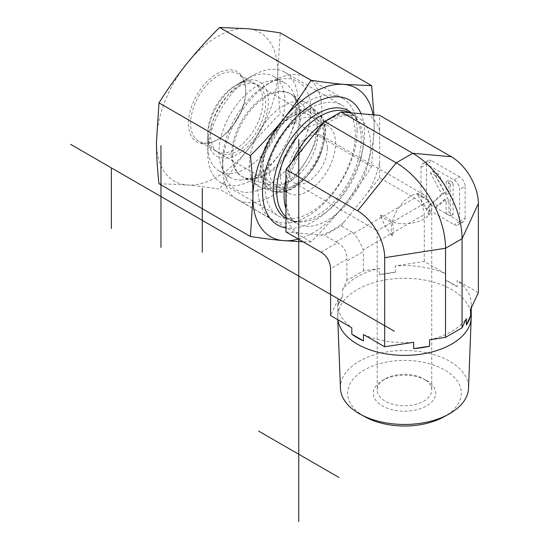 <?xml version="1.0" encoding="UTF-8"?>
<svg xmlns="http://www.w3.org/2000/svg" width="549" height="549" viewBox="0 0 549 549"><rect width="100%" height="100%" fill="white"/><g stroke="black" fill="none" stroke-linecap="round" stroke-linejoin="round"><path stroke-width="0.41" stroke-dasharray="2.75 2.06" d="M340.435 388.301A64.055 36.982 180 0 1 404.476 350.495A64.055 36.982 180 0 1 468.517 388.301M443.338 417.137A56.822 32.803 0 0 0 445.507 370.513A56.822 32.803 0 0 0 364.728 369.758A56.822 32.803 0 0 0 364.296 416.403A56.822 32.803 0 0 0 365.613 417.137M426.518 380.478L426.518 380.478A31.176 18 180 0 1 426.518 405.931A31.176 18 180 0 1 382.433 405.931A31.176 18 180 0 1 382.427 380.478A31.176 18 180 0 1 426.518 380.478L423.766 378.885A27.278 15.749 0 0 0 385.185 378.885A27.278 15.749 0 0 0 377.197 390.023A27.278 15.749 0 0 0 404.476 405.773A27.278 15.749 0 0 0 431.754 390.023A27.278 15.749 0 0 0 423.766 378.885L426.518 380.478M471.234 316.842A66.758 38.547 0 0 0 404.476 278.295A66.758 38.547 0 0 0 337.717 316.842A66.758 38.547 0 0 0 337.731 317.693A66.758 38.547 0 0 0 337.909 319.772M423.766 203.878L428.851 214.947L428.851 200.941A27.278 15.749 180 0 1 431.754 208.016A27.278 15.749 180 0 1 392.226 222.091C393.571 227.135 393.571 231.802 392.226 236.091L385.185 226.154L377.197 230.765L423.766 203.878L416.725 193.941A27.278 15.749 180 0 1 428.851 200.941L423.766 203.878M385.185 226.154L392.226 222.091A27.278 15.749 180 0 1 380.1 215.091L385.185 226.154M416.725 193.941L428.851 200.941L392.226 222.091C388.534 218.42 384.492 216.086 380.1 215.091M392.226 236.091A27.278 15.749 -60 0 1 392.226 222.091A27.278 15.749 -60 0 1 424.178 194.895A27.278 15.749 -60 0 1 428.851 200.941A27.278 15.749 -60 0 1 428.851 214.947M327.314 148.196A27.278 15.749 -60 0 1 315.407 175.653A27.278 15.749 -60 0 1 294.388 182.954A27.278 15.749 -60 0 1 294.388 151.455A27.278 15.749 -60 0 1 321.666 135.706A27.278 15.749 -60 0 1 327.314 148.196M470.603 309.416A66.758 38.547 0 0 0 471.234 304.112A66.758 38.547 0 0 0 457.145 280.429L457.145 286.791A66.758 38.547 0 0 0 445.493 280.065L445.493 273.704A66.758 38.547 0 0 0 395.287 265.936L395.287 272.297A66.758 38.547 0 0 0 379.373 274.761L379.373 268.399A66.758 38.547 0 0 0 342.617 289.618L342.617 295.98A66.758 38.547 0 0 0 338.349 305.169L338.349 298.807L330.58 315.545M338.349 298.807A66.758 38.547 0 0 0 337.717 304.112A66.758 38.547 0 0 0 351.806 327.794M379.373 268.399L363.424 270.863L346.886 280.409L342.617 289.618M445.493 273.704L424.274 261.448L395.287 265.936M363.459 334.519A66.758 38.547 0 0 0 413.665 342.288M478.364 292.679L457.145 280.429M429.579 339.824A66.758 38.547 0 0 0 466.334 318.605M457.145 286.791L445.493 280.065M424.274 261.448L424.274 214.611L363.184 249.877L363.424 251.449L346.886 260.995L346.954 259.252L330.58 268.701M285.981 231.925L324.562 235.377L341.094 225.831L379.675 177.835L414.728 198.072C420.692 201.977 423.876 207.488 424.274 214.611M379.675 177.835L379.675 115.372M426.518 208.654L432.029 205.47L459.588 221.377A7.796 4.502 60 0 1 457.976 224.946A7.796 4.502 60 0 1 454.078 224.562L426.518 208.654A7.796 4.502 60 0 1 421.008 199.109L421.008 167.287A7.796 4.502 60 0 1 422.62 163.719A7.796 4.502 60 0 1 426.518 164.103A7.796 4.502 60 0 1 428.138 160.534A7.796 4.502 60 0 1 432.029 160.926L426.518 164.103L426.518 195.924L421.008 199.109M421.008 167.287L426.518 164.103L454.078 180.017A7.796 4.502 60 0 1 459.588 189.563L459.588 221.377L465.099 218.2A7.796 4.502 60 0 1 463.486 221.769A7.796 4.502 60 0 1 459.588 221.377L454.078 224.562M465.099 218.2L465.099 186.379L459.588 189.563M454.078 180.017L459.588 176.833A7.796 4.502 60 0 1 465.099 186.379M459.588 176.833L432.029 160.926M432.029 205.47A7.796 4.502 60 0 1 426.518 195.924M395.287 272.297L379.373 274.761M363.424 270.863L363.424 251.449M346.886 280.409L346.886 260.995M342.617 295.98L338.349 305.169M222.606 167.287A70.148 40.502 -60 0 1 272.201 81.376A70.148 40.502 -60 0 1 307.275 77.903A70.148 40.502 -60 0 1 321.803 110.013A70.148 40.502 -60 0 1 291.19 180.607A70.148 40.502 -60 0 1 237.134 199.397A70.148 40.502 -60 0 1 222.606 167.287L222.606 160.926A62.353 36.001 120 0 0 266.69 186.379A62.353 36.001 120 0 0 310.782 110.013A62.353 36.001 120 0 0 266.69 84.56A62.353 36.001 120 0 0 222.606 160.926M357.125 130.401A70.148 40.502 -60 0 1 289.824 222.764A70.148 40.502 -60 0 1 272.448 219.792A70.148 40.502 -60 0 1 272.448 138.794A70.148 40.502 -60 0 1 342.597 98.292A70.148 40.502 -60 0 1 353.858 111.852A70.148 40.502 -60 0 1 357.125 130.401M232.797 155.038A47.935 27.676 120 0 0 246.604 178.59A47.935 27.676 120 0 0 281.987 161.564A47.935 27.676 120 0 0 300.584 115.901A47.935 27.676 120 0 0 293.99 96.507A47.935 27.676 120 0 0 256.122 104.385A47.935 27.676 120 0 0 232.797 155.038M324.068 136.776A38.972 22.502 -60 0 1 308.943 173.903A38.972 22.502 -60 0 1 280.175 187.737A38.972 22.502 -60 0 1 277.025 186.434A38.972 22.502 -60 0 1 268.955 168.591A38.972 22.502 -60 0 1 285.967 129.372A38.972 22.502 -60 0 1 315.998 118.934A38.972 22.502 -60 0 1 318.701 121.006A38.972 22.502 -60 0 1 324.068 136.776M280.47 175.241A38.972 22.502 -60 0 1 297.483 136.022A38.972 22.502 -60 0 1 327.513 125.584A38.972 22.502 -60 0 1 327.513 170.581A38.972 22.502 -60 0 1 288.541 193.083A38.972 22.502 -60 0 1 280.47 175.241M321.035 252.169L337.409 242.713L324.562 235.377M335.864 241.903L352.396 232.357L341.094 225.831M433.031 171.048L444.56 192.486L433.031 202.869L438.328 205.923L447.394 197.757L448.904 200.563L448.904 212.031L453.076 214.439L453.076 182.618L448.904 180.209L448.904 193.365L438.644 174.287L433.031 171.048L430.279 172.64L441.801 194.078L444.56 192.486M441.801 194.078L430.279 204.454L433.031 202.869M430.279 204.454L435.57 207.515L438.328 205.923M435.57 207.515L444.635 199.349L447.394 197.757M444.635 199.349L446.152 202.156L448.904 200.563M446.152 202.156L446.152 213.623L448.904 212.031M446.152 213.623L450.317 216.032L453.076 214.439M450.317 216.032L450.317 184.21L453.076 182.618M450.317 184.21L446.152 181.801L448.904 180.209M446.152 181.801L446.152 194.957L448.904 193.365M446.152 194.957L435.892 175.879L438.644 174.287M435.892 175.879L430.279 172.64M337.409 242.713C343.832 246.357 347.009 251.867 346.954 259.252M352.396 232.357L353.638 233.346C357.886 238.239 361.07 243.749 363.184 249.877M204.413 142.98A38.972 22.502 120 0 0 218.193 139.288A38.972 22.502 120 0 0 245.753 91.559A38.972 22.502 120 0 0 237.676 73.717A38.972 22.502 120 0 0 198.711 96.219A38.972 22.502 120 0 0 198.711 141.217A38.972 22.502 120 0 0 204.413 142.98M202.759 143.763A40.53 23.401 -60 0 1 202.759 86.447A40.53 23.401 -60 0 1 245.753 90.283A40.53 23.401 -60 0 1 217.095 139.926A40.53 23.401 -60 0 1 202.759 143.763M221.57 152.883A38.972 22.502 120 0 0 257.207 124.115A38.972 22.502 120 0 0 254.832 83.62A38.972 22.502 120 0 0 249.122 81.856A38.972 22.502 120 0 0 235.343 85.548A38.972 22.502 120 0 0 207.79 133.277A38.972 22.502 120 0 0 215.86 151.119A38.972 22.502 120 0 0 221.57 152.883M158.984 183.702L186.777 184.958C196.686 185.85 207.625 187.236 219.607 189.117C228.281 175.316 237.545 162.264 247.407 149.952C257.309 137.675 268.248 125.591 280.23 113.698C278.576 98.978 277.739 85.02 277.719 71.83A85.733 49.499 -60 0 1 247.407 149.952A85.733 49.499 -60 0 1 186.777 184.958A85.733 49.499 -60 0 1 156.465 141.834A85.733 49.499 -60 0 1 186.777 63.705A85.733 49.499 -60 0 1 247.407 28.706A85.733 49.499 -60 0 1 277.719 71.83L280.23 32.865M265.037 186.619A63.821 36.845 120 0 0 278.254 215.832A63.821 36.845 120 0 0 342.068 178.988A63.821 36.845 120 0 0 342.068 105.298A63.821 36.845 120 0 0 332.721 102.409A63.821 36.845 120 0 0 265.037 186.619M360.988 113.595A72.097 41.628 -60 0 1 345.87 189.357A72.097 41.628 -60 0 1 285.981 227.952M275.481 69.359A63.821 36.845 120 0 0 252.917 75.405A63.821 36.845 120 0 0 207.79 153.569A63.821 36.845 120 0 0 221.007 182.783A63.821 36.845 120 0 0 284.821 145.938A63.821 36.845 120 0 0 284.821 72.248A63.821 36.845 120 0 0 275.481 69.359M373.903 114.858L374.164 127.512A85.733 49.499 120 0 0 373.046 114.782M374.164 127.512L371.652 166.477C362.971 180.278 353.707 193.33 343.852 205.642A85.733 49.499 120 0 0 374.164 127.512M298.333 239.062A85.733 49.499 120 0 0 343.852 205.642C333.943 217.919 323.004 230.004 311.029 241.896L303.075 241.793M371.652 166.477L280.23 113.698M311.029 241.896L219.607 189.117M315.572 147.784A38.972 22.502 -60 0 1 279.118 184.738A38.972 22.502 -60 0 1 270.973 182.941A38.972 22.502 -60 0 1 262.902 165.098A38.972 22.502 -60 0 1 290.455 117.369A38.972 22.502 -60 0 1 309.945 115.441A38.972 22.502 -60 0 1 315.572 147.784M320.842 149.239A42.87 24.753 120 0 0 293.214 115.777A42.87 24.753 120 0 0 262.902 168.282A42.87 24.753 120 0 0 286.832 188.678A42.87 24.753 120 0 0 320.842 149.239M226.758 154.509A38.972 22.502 -60 0 1 218.619 152.711A38.972 22.502 -60 0 1 218.619 107.714A38.972 22.502 -60 0 1 257.584 85.212A38.972 22.502 -60 0 1 260.768 123.964A38.972 22.502 -60 0 1 226.758 154.509M269.346 188.774A47.935 27.676 120 0 0 309.986 153.768A47.935 27.676 120 0 0 309.924 105.47A47.935 27.676 120 0 0 307.262 103.541A47.935 27.676 120 0 0 259.327 131.218A47.935 27.676 120 0 0 259.327 186.564A47.935 27.676 120 0 0 262.333 187.909A47.935 27.676 120 0 0 269.346 188.774M211.207 125.7A54.557 31.499 -60 0 1 246.364 79.186A54.557 31.499 -60 0 1 273.649 76.483A54.557 31.499 -60 0 1 278.103 130.737A54.557 31.499 -60 0 1 230.491 173.498A54.557 31.499 -60 0 1 219.085 170.986A54.557 31.499 -60 0 1 207.79 146.007A54.557 31.499 -60 0 1 211.207 125.7M225.625 158.064A42.87 24.753 120 0 0 267.734 109.217A42.87 24.753 120 0 0 238.101 83.963A42.87 24.753 120 0 0 207.79 136.461A42.87 24.753 120 0 0 225.625 158.064M241.663 179.955A54.557 31.499 -60 0 1 230.264 177.437A54.557 31.499 -60 0 1 230.264 114.439A54.557 31.499 -60 0 1 284.821 82.933A54.557 31.499 -60 0 1 293.585 93.481A54.557 31.499 -60 0 1 284.821 145.938A54.557 31.499 -60 0 1 243.777 179.749A54.557 31.499 -60 0 1 241.663 179.955M251.71 178.597A47.935 27.676 120 0 0 253.563 178.411A47.935 27.676 120 0 0 289.625 148.71A47.935 27.676 120 0 0 297.318 102.622A47.935 27.676 120 0 0 289.625 93.357A47.935 27.676 120 0 0 241.69 121.034A47.935 27.676 120 0 0 241.69 176.38A47.935 27.676 120 0 0 251.71 178.597M297.647 154.962A68.975 39.823 120 0 0 285.981 185.013M285.981 216.381A68.975 39.823 120 0 0 297.647 232.968M321.165 235.068A68.975 39.823 120 0 0 344.491 221.604M368.015 192.342A68.975 39.823 120 0 0 379.675 162.284M379.675 130.923A68.975 39.823 120 0 0 368.015 114.336M285.796 208.483A61.186 35.321 120 0 0 296.728 223.457A61.186 35.321 120 0 0 343.873 207.062A61.186 35.321 120 0 0 370.582 145.492A61.186 35.321 120 0 0 357.907 117.486A61.186 35.321 120 0 0 337.662 115.99A61.186 35.321 120 0 0 323.292 123.051M292.027 161.948A61.186 35.321 120 0 0 285.981 179.585M344.491 112.229A68.975 39.823 120 0 0 321.165 125.694M285.981 216.759A61.186 35.321 120 0 0 289.385 219.216A61.186 35.321 120 0 0 336.53 202.828A61.186 35.321 120 0 0 363.239 141.251A61.186 35.321 120 0 0 350.571 113.245A61.186 35.321 120 0 0 349.342 112.593M285.981 218.461A62.229 35.925 120 0 0 301.518 221.172A62.229 35.925 120 0 0 361.221 139.233A62.229 35.925 120 0 0 358.325 122.777A62.229 35.925 120 0 0 351.168 112.717M414.728 198.072L353.638 233.346M280.141 191.759A44.929 25.94 -60 0 1 274.678 131.691A44.929 25.94 -60 0 1 324.823 128.891A44.929 25.94 -60 0 1 280.141 191.759M279.455 192.198A45.697 26.379 120 0 0 318.2 158.819A45.697 26.379 120 0 0 318.146 112.778A45.697 26.379 120 0 0 269.909 137.325A45.697 26.379 120 0 0 272.771 191.368A45.697 26.379 120 0 0 279.455 192.198M337.807 319.71L337.731 317.693M385.185 378.885L382.427 380.478M294.388 182.954L377.197 230.765L377.197 390.023M431.754 208.016L431.754 390.023M424.178 194.895L321.666 135.706M471.234 308.044L471.234 304.112M337.717 316.842L337.717 304.112M266.69 84.56L272.201 81.376M237.134 199.397L272.448 219.792M307.275 77.903L342.597 98.292M318.701 121.006L293.99 96.507M280.175 187.737L246.604 178.59M327.513 125.584L315.998 118.934M288.541 193.083L277.025 186.434M289.824 222.764L301.518 221.172C296.556 221.762 292.507 221.117 289.385 219.216L296.728 223.457C291.409 220.684 288.04 214.227 286.612 204.084C285.761 195.979 286.853 186.811 289.899 176.579C294.758 161.083 302.671 147.324 313.63 135.301C322.99 125.44 332.172 119.181 341.169 116.532C349.288 114.727 354.867 115.043 357.907 117.486L350.571 113.245C353.776 115.002 356.356 118.179 358.325 122.777L353.858 111.852M428.138 160.534L422.62 163.719M463.486 221.769L457.976 224.946M245.753 91.559L245.753 90.283M218.193 139.288L217.095 139.926M254.832 83.62L237.676 73.717M215.86 151.119L198.711 141.217M207.79 133.277L207.79 153.569M235.343 85.548L252.917 75.405M221.007 182.783L278.254 215.832M284.821 72.248L342.068 105.298M262.902 165.098L262.902 168.282M290.455 117.369L293.214 115.777M218.619 152.711L270.973 182.941M257.584 85.212L309.945 115.441M309.924 105.47L318.146 112.778C340.009 128.48 308.73 193.028 279.633 192.219L272.771 191.368L262.333 187.909M207.79 136.461L207.79 146.007M238.101 83.963L246.364 79.186M219.085 170.986L230.264 177.437M273.649 76.483L284.821 82.933M241.69 176.38L259.327 186.564M289.625 93.357L307.262 103.541M297.318 102.622L293.585 93.481M253.563 178.411L243.777 179.749"/><path stroke-width="0.82" d="M337.909 319.772A66.758 38.547 0 0 0 357.269 344.093A66.758 38.547 0 0 0 429.339 352.609A66.758 38.547 0 0 0 471.22 317.693L468.517 388.301A64.055 36.982 180 0 1 448.286 414.461A64.055 36.982 180 0 1 360.666 414.461A64.055 36.982 180 0 1 359.183 413.63A64.055 36.982 180 0 1 340.435 388.301L337.807 319.71M360.666 414.461L365.613 417.137A56.822 32.803 0 0 0 443.338 417.137L448.286 414.461M471.22 317.693A66.758 38.547 0 0 0 471.234 316.842L471.234 308.044M285.981 169.469L357.632 210.83L396.206 162.84L324.562 121.473L285.981 169.469L285.981 231.925L321.035 252.169C327.005 256.074 330.182 261.585 330.58 268.701L330.58 315.545L351.806 327.794L351.806 334.156A66.758 38.547 0 0 0 357.269 337.731A66.758 38.547 0 0 0 363.459 340.888L363.459 334.519L384.677 346.769L413.665 342.288L413.665 348.649A66.758 38.547 0 0 0 429.579 346.193L429.579 339.824L445.527 337.361L462.059 327.815L466.334 318.605L466.334 324.967A66.758 38.547 0 0 0 470.603 315.778L470.603 309.416L478.364 292.679L478.364 203.583L462.059 238.719L445.527 248.265L384.677 257.68L384.677 346.769M413.665 348.649L429.579 346.193M466.334 324.967L470.603 315.778M445.527 337.361L445.527 248.265A69.75 40.269 60 0 0 396.206 162.84L412.745 153.295L451.319 156.74L379.675 115.372L341.094 111.927L324.562 121.473M451.319 156.74A38.252 22.084 60 0 1 478.364 203.583M357.632 210.83A38.252 22.084 60 0 1 384.677 257.68M351.806 334.156L363.459 340.888M462.059 327.815L462.059 238.719A69.75 40.269 60 0 0 412.745 153.295L341.094 111.927M285.981 227.952A72.097 41.628 -60 0 1 262.559 191.944A72.097 41.628 -60 0 1 304.05 110.157A72.097 41.628 -60 0 1 360.988 113.595M373.046 114.782A85.733 49.499 120 0 0 343.852 84.388A85.733 49.499 120 0 0 283.229 119.394A85.733 49.499 120 0 0 252.917 197.516C252.89 184.327 252.053 170.368 250.399 155.648C262.381 143.756 273.32 131.671 283.229 119.394C293.084 107.082 302.348 94.03 311.029 80.229C323.004 82.11 333.943 83.496 343.852 84.388L371.652 85.644L280.23 32.865C268.248 30.991 257.309 29.605 247.407 28.706L219.607 27.45C207.625 39.343 196.686 51.428 186.777 63.705C176.922 76.016 167.658 89.068 158.984 102.869L156.465 141.834C156.492 155.024 157.33 168.975 158.984 183.702L250.399 236.482L252.917 197.516A85.733 49.499 120 0 0 283.229 240.64C273.32 239.741 262.381 238.355 250.399 236.482M371.652 85.644L373.903 114.858M303.075 241.793L283.229 240.64A85.733 49.499 120 0 0 298.333 239.062M250.399 155.648L158.984 102.869M311.029 80.229L219.607 27.45M160.96 247.421L160.96 145.602M202.293 188.554L202.293 252.197M338.925 477.445L258.565 431.054M111.358 167.877L111.358 228.501M394.299 331.232L70.636 144.36M298.745 139.535L298.745 521.55M323.292 123.051A61.186 35.321 120 0 0 292.027 161.948M285.981 179.585A61.186 35.321 120 0 0 285.796 208.483M349.342 112.593A61.186 35.321 120 0 0 290.62 146.487A61.186 35.321 120 0 0 285.981 216.759M351.168 112.717A62.229 35.925 120 0 0 287.697 144.01A62.229 35.925 120 0 0 285.981 218.461"/></g></svg>
